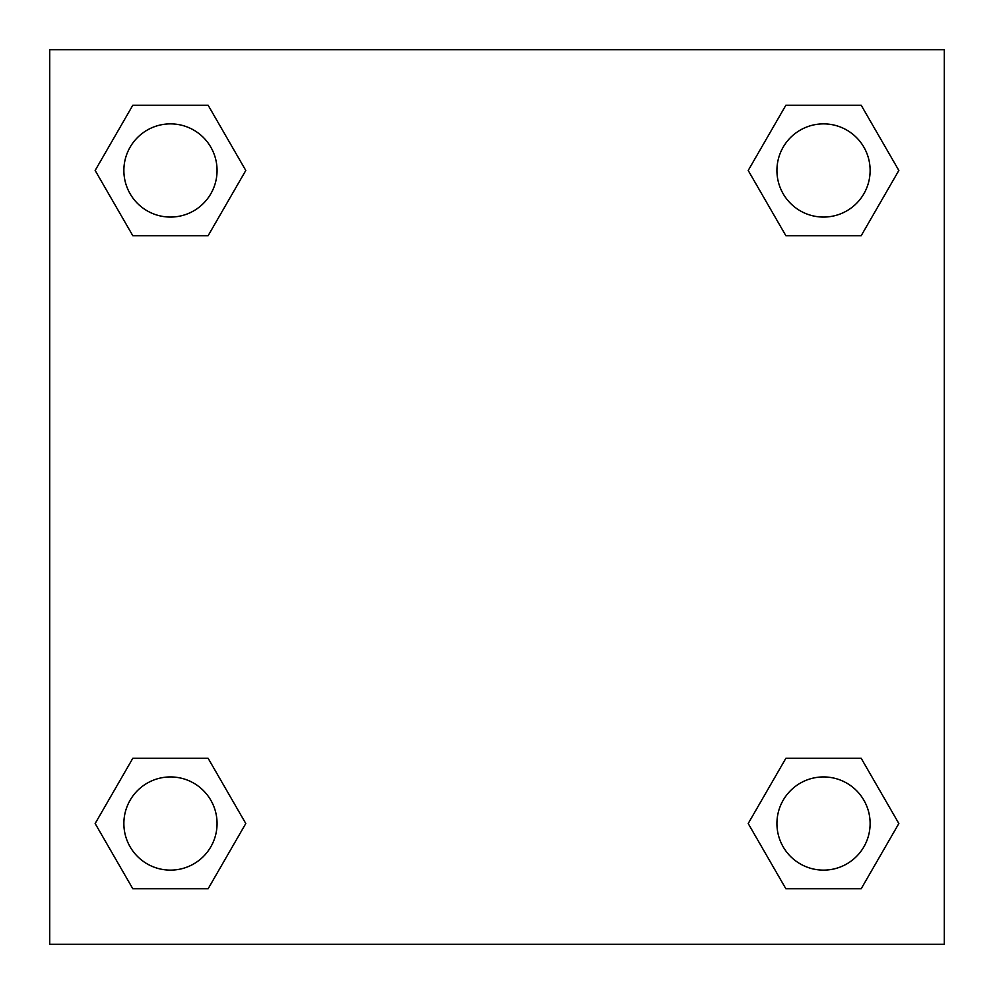 <?xml version="1.0" encoding="UTF-8"?>
<svg xmlns="http://www.w3.org/2000/svg" width="994" height="994" viewBox="0 0 994 994"><rect width="100%" height="100%" fill="white"/><g stroke="black" fill="none" stroke-linecap="round" stroke-linejoin="round"><path stroke-width="1.49" d="M861.189 235.702L785.869 235.702L861.189 235.702L898.849 170.471L861.189 235.702L785.869 235.702L748.209 170.471L785.869 105.24L748.209 170.471M132.811 105.24L208.131 105.24L132.811 105.24L208.131 105.24L245.791 170.471L208.131 235.702L132.811 235.702L208.131 235.702L132.811 235.702L95.151 170.471L132.811 105.24L95.151 170.471M132.811 758.298L208.131 758.298L132.811 758.298L95.151 823.529L132.811 758.298L208.131 758.298L245.791 823.529L208.131 888.76L132.811 888.76L208.131 888.76L132.811 888.76L95.151 823.529M801.288 758.298L785.869 758.298L801.288 758.298L785.869 758.298L748.209 823.529L785.869 758.298L861.189 758.298L785.869 758.298L861.189 758.298L898.849 823.529L861.189 888.76L785.869 888.76L861.189 888.76L785.869 888.76L748.209 823.529M944.3 49.7L49.7 49.7L49.7 944.3L944.3 944.3L944.3 49.7M785.869 105.24L861.189 105.24L785.869 105.24L861.189 105.24L898.849 170.471M870.123 823.529A46.594 46.594 0 0 0 800.232 783.173A46.594 46.594 0 0 0 800.232 863.885A46.594 46.594 0 0 0 870.123 823.529M217.065 823.529A46.594 46.594 0 0 0 147.174 783.173A46.594 46.594 0 0 0 147.174 863.885A46.594 46.594 0 0 0 217.065 823.529M870.123 170.471A46.594 46.594 0 0 0 800.232 130.115A46.594 46.594 0 0 0 800.232 210.827A46.594 46.594 0 0 0 870.123 170.471M217.065 170.471A46.594 46.594 0 0 0 147.174 130.115A46.594 46.594 0 0 0 147.174 210.827A46.594 46.594 0 0 0 217.065 170.471M192.712 758.298L208.131 758.298M801.288 235.702L785.869 235.702M208.131 235.702L192.712 235.702"/></g></svg>
